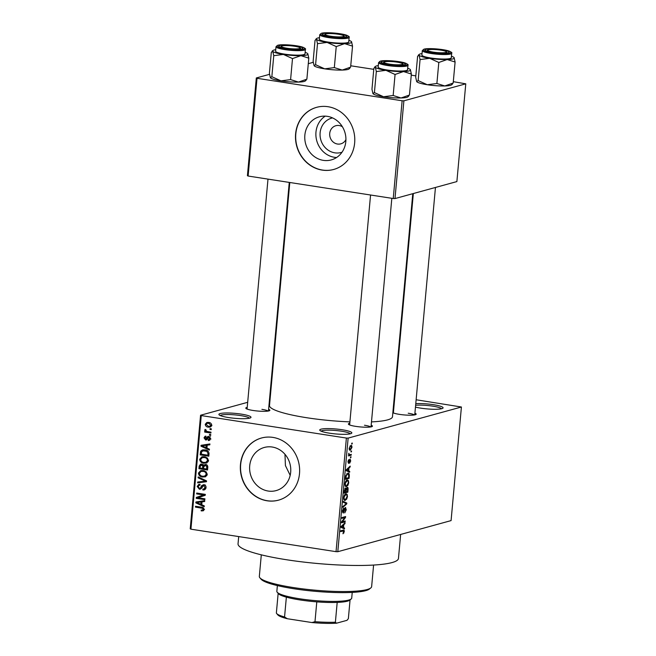 <?xml version="1.0" encoding="UTF-8"?>
<svg xmlns="http://www.w3.org/2000/svg" width="656" height="656" viewBox="0 0 656 656"><rect width="100%" height="100%" fill="white"/><g stroke="black" fill="none" stroke-linecap="round" stroke-linejoin="round"><path stroke-width="0.98" d="M329.492 433.19A16.105 2.476 -174.8 0 1 319.907 430.402A16.105 2.476 -174.8 0 1 326.016 428.622A16.105 2.476 -174.8 0 1 342.079 429.737A16.105 2.476 -174.8 0 1 351.6 433.288A16.105 2.476 -174.8 0 1 329.492 433.19M350.271 433.821A14.768 2.271 5.2 0 0 341.44 431.197A14.768 2.271 5.2 0 0 321.112 431.164M415.781 403.637A16.105 2.476 -174.8 0 1 433.329 404.678A16.105 2.476 -174.8 0 1 442.849 408.237A16.105 2.476 -174.8 0 1 420.742 408.139A16.105 2.476 -174.8 0 1 415.469 407.105M441.529 408.762A14.768 2.271 5.2 0 0 432.689 406.146A14.768 2.271 5.2 0 0 415.633 405.26M228.649 417.569A16.105 2.476 -174.8 0 1 219.063 414.781A16.105 2.476 -174.8 0 1 225.172 413.001A16.105 2.476 -174.8 0 1 241.236 414.108A16.105 2.476 -174.8 0 1 250.756 417.667A16.105 2.476 -174.8 0 1 228.649 417.569M249.436 418.192A14.768 2.271 5.2 0 0 240.596 415.576A14.768 2.271 5.2 0 0 220.268 415.543M341.989 152.241A17.827 16.302 74.6 0 1 334.863 152.84A17.827 16.302 74.6 0 1 320.087 135.751A17.827 16.302 74.6 0 1 332.559 117.908M342.391 126.747A9.397 8.594 -105.4 0 0 339.168 125.534A9.397 8.594 -105.4 0 0 335.839 125.722A9.397 8.594 -105.4 0 0 329.714 135.267A9.397 8.594 -105.4 0 0 337.487 144.033A9.397 8.594 -105.4 0 0 340.817 143.844A9.397 8.594 -105.4 0 0 345.925 139.613M327.344 116.342A22.361 20.443 -105.4 0 0 319.423 116.784A22.361 20.443 -105.4 0 0 304.851 139.49A22.361 20.443 -105.4 0 0 323.334 160.359A22.361 20.443 -105.4 0 0 331.264 159.916A22.361 20.443 -105.4 0 0 345.827 137.211A22.361 20.443 -105.4 0 0 327.344 116.342M325.22 116.137A22.361 20.443 -105.4 0 0 316.463 139.589A22.361 20.443 -105.4 0 0 334.453 157.301A22.361 20.443 -105.4 0 0 336.577 157.514M328.016 106.707A32.218 29.454 -105.4 0 0 316.602 107.338A32.218 29.454 -105.4 0 0 295.618 140.048A32.218 29.454 -105.4 0 0 322.244 170.109A32.218 29.454 -105.4 0 0 333.658 169.469A32.218 29.454 -105.4 0 0 354.65 136.76A32.218 29.454 -105.4 0 0 328.016 106.707M316.709 107.313A32.218 29.454 -105.4 0 0 295.831 140.056A32.218 29.454 -105.4 0 0 322.457 170.052A32.218 29.454 -105.4 0 0 333.765 169.445M290.182 475.338L285.417 465.58L284.975 454.305M268.189 491.041A22.361 20.443 74.6 0 1 249.706 470.172A22.361 20.443 74.6 0 1 264.27 447.466A22.361 20.443 74.6 0 1 272.191 447.023A22.361 20.443 74.6 0 1 290.682 467.892A22.361 20.443 74.6 0 1 276.11 490.598A22.361 20.443 74.6 0 1 268.189 491.041M272.863 437.388A32.218 29.454 -105.4 0 0 261.449 438.019A32.218 29.454 -105.4 0 0 240.465 470.729A32.218 29.454 -105.4 0 0 267.099 500.79A32.218 29.454 -105.4 0 0 278.513 500.159A32.218 29.454 -105.4 0 0 299.497 467.441A32.218 29.454 -105.4 0 0 272.863 437.388M261.555 437.995A32.218 29.454 -105.4 0 0 240.678 470.737A32.218 29.454 -105.4 0 0 267.304 500.733A32.218 29.454 -105.4 0 0 278.62 500.126M414.912 413.19A12.079 1.853 -174.8 0 1 416.002 414.436A12.079 1.853 -174.8 0 1 399.422 414.362A12.079 1.853 -174.8 0 1 392.854 412.706M392.969 411.378A12.079 1.853 -174.8 0 1 393.526 411.246M371.173 425.203A12.079 1.853 -174.8 0 1 372.264 426.441A12.079 1.853 -174.8 0 1 355.683 426.367A12.079 1.853 -174.8 0 1 348.492 424.276A12.079 1.853 -174.8 0 1 349.787 423.251M268.616 409.311A12.079 1.853 -174.8 0 1 269.698 410.549A12.079 1.853 -174.8 0 1 253.118 410.476A12.079 1.853 -174.8 0 1 245.926 408.393A12.079 1.853 -174.8 0 1 247.222 407.36M400.644 534.451L398.454 558.445A80.54 12.382 -174.8 0 1 286.787 559.781A80.54 12.382 -174.8 0 1 238.038 543.84L238.702 536.575M412.78 193.684L392.485 416.716A61.746 9.496 -174.8 0 1 371.476 421.898M349.91 421.874A61.746 9.496 -174.8 0 1 306.869 417.749A61.746 9.496 -174.8 0 1 269.501 405.531L289.796 182.499M351.05 451.123L351.575 450.984L350.968 451.968L351.05 451.123M349.878 454.723L351.263 454.346L351.19 455.182L348.516 455.92L348.853 453.247L349.353 454.715L349.878 454.723L348.705 454.616M350.525 456.888L351.05 456.748L350.443 457.732L350.525 456.888M350.033 459.126L350.714 460.922L349.664 463.21L350.337 460.971L349.763 460.233L348.533 463.407L347.942 461.717L348.885 459.561L348.557 462.578L350.23 459.118M350.115 459.946L349.394 459.856L350.115 459.946M348.689 470.926L349.714 471.352L349.64 472.238L346.196 470.688L346.278 469.803L350.197 466.113L350.115 466.99L348.951 468.023L348.689 470.926L346.212 470.549M345.532 486.375L346.589 486.539C345.532 487.006 344.99 486.096 344.958 483.816C345.409 481.447 346.13 480.2 347.139 480.061L348.377 480.536L348.721 482.791L347.926 485.358L345.999 486.588M347.139 480.061L347.672 480.02M344.277 500.184L345.335 500.348C344.277 500.815 343.736 499.905 343.703 497.625C344.146 495.264 344.876 494.009 345.884 493.87L347.122 494.345L347.467 496.6L346.671 499.167L344.744 500.397M345.884 493.87L346.409 493.837M343.219 530.081C343.908 529.687 344.261 530.212 344.277 531.647L342.965 533.779L343.654 530.901L340.653 531.606L340.735 530.761L343.719 530.032M343.654 530.901L341.268 530.614M348.139 438.11L337.799 551.704L336.044 551.663L346.384 438.06L348.139 438.11L461.414 407.007L416.134 399.766M337.799 551.704L451.082 520.602L461.414 407.007M343.531 527.604L344.556 528.031L344.482 528.916L341.038 527.367L341.12 526.481L345.04 522.791L344.958 523.668L343.793 524.702L343.531 527.604L341.054 527.227M342.26 521.799L345.204 520.987L345.122 521.832L341.456 522.84L341.53 521.938L344.802 517.584L341.858 518.396L341.932 517.551L345.605 516.551L345.523 517.453L342.26 521.799L341.71 521.709M345.441 507.457L346.27 509.786L344.769 512.91L345.843 509.827L345.368 508.302L343.277 513.09L342.489 510.975L343.81 508.138L342.916 510.827L343.359 512.246L343.76 511.877L344.449 508.974L345.646 507.441M344.736 508.17L345.499 508.293L344.728 508.195M342.489 512.139L343.359 512.246M343.4 501.422L346.835 503.054L346.753 503.882L342.858 507.375L342.94 506.506L346.36 503.636L343.318 502.307L343.4 501.422M347.213 487.301C347.901 487.129 348.188 487.884 348.057 489.565L347.819 492.172L344.154 493.181L344.392 490.565L345.523 487.998L346.212 488.695L347.475 487.277M347.737 473.222C348.803 472.722 349.32 473.607 349.304 475.895L349.082 478.363L345.409 479.372L345.81 475.666L348.336 473.173M350.747 445.473C351.526 445.096 351.919 445.752 351.944 447.425L350.345 450.147C349.582 450.5 349.189 449.844 349.172 448.187L351.214 445.432M351.772 443.202L352.288 443.054L352.215 443.899L351.69 444.038L351.772 443.202M346.384 438.06L201.269 415.576L190.929 529.179L190.224 528.843L200.564 415.24L247.681 402.308M269.805 396.232L270.354 396.076M394.871 396.47L394.338 396.388M211.289 428.819L211.216 429.664L209.986 429.475L210.059 428.63L211.289 428.819M210.765 434.584L210.691 435.428L209.461 435.231L209.535 434.395L210.765 434.584M209.436 449.196L209.354 450.073L200.982 446.187L201.056 445.301L209.912 443.948L209.83 444.834L207.198 445.162L206.927 448.073L209.436 449.196M206.935 462.865L203.909 463.234C201.449 463.038 200.039 461.726 199.67 459.29L201.933 456.806L204.393 456.732L207.411 458.052L208.501 460.66L206.197 463.144M205.681 476.674L202.655 477.043C200.195 476.855 198.784 475.534 198.415 473.099L200.679 470.623L203.139 470.549L206.156 471.861L207.247 474.468L204.943 476.953M205 485.145L203.729 485.497L200.326 489.155L199.342 489.196L197.202 486.44L198.784 484.374L200.006 484.308L200.039 485.169L199.194 485.227L198.21 486.572L199.449 488.359L200.351 488.236L201.622 485.612L203.795 484.653C205.336 484.989 206.091 485.989 206.05 487.654L204.278 489.925L202.884 489.991L202.852 489.13L203.803 489.064L205.049 487.424L203.729 485.497L203.155 485.514L205.254 484.94M199.449 488.359L201.687 487.867M204.278 505.874L204.196 506.752L195.824 502.865L195.898 501.979L204.754 500.635L204.672 501.512L202.04 501.84L201.769 504.751L204.278 505.874M336.044 551.663L190.929 529.179M203.327 510.737L201.212 510.917L201.179 510.065L202.45 510.048L203.057 509.327L202.491 508.318L195.439 507.104L195.513 506.26L201.359 507.17C202.942 507.203 203.844 507.99 204.057 509.515L202.95 510.893M204.918 498.831L204.844 499.667L196.234 498.339L196.316 497.437L203.54 494.96L196.636 493.894L196.718 493.05L205.32 494.386L205.238 495.288L198.03 497.765L204.918 498.831M206.55 480.897L206.476 481.717L197.636 482.873L197.718 482.004L205.5 481.201L198.104 477.806L198.186 476.92L206.55 480.897M207.78 467.408L207.542 470.008L198.932 468.679L199.17 466.063L200.58 464.136L201.548 464.087L203.27 465.276L205.484 464.456C207.099 464.719 207.862 465.703 207.78 467.408M209.018 453.739L208.797 456.199L200.187 454.87L200.687 451.205L202.368 449.942L204.959 449.885C207.427 450.041 208.78 451.328 209.018 453.739M208.264 439.676L209.608 438.602L208.739 437.314L205.623 439.996L204.008 437.831L205.131 436.24L205.976 436.158L206.009 437.011L204.902 437.937L205.566 439.135L207.772 436.478L208.657 436.453L210.494 438.798L209.223 440.43L208.296 440.537L208.264 439.676L210.92 439.044M209.871 437.003L208.149 437.445M206.337 439.971L206.935 439.635M206.009 437.011L205.549 437.06L206.009 436.937M205.566 439.135L207.591 438.544M210.986 432.181L210.904 433.026L204.647 432.058L204.721 431.213L205.722 431.369L204.705 430.197L205.107 429.45L205.984 429.828L206.476 431.328L210.986 432.181M211.724 425.293L210.133 427.105L208.272 427.138C206.492 427.007 205.484 426.056 205.238 424.293L206.82 422.48L208.633 422.439C210.437 422.554 211.47 423.505 211.724 425.293M402.136 100.778L403.891 100.819L394.994 198.571L393.239 198.522L402.136 100.778L257.021 78.294L248.124 176.038L247.419 175.701L256.316 77.957L269.518 74.333M308.287 63.689L313.256 62.32M394.994 198.571L456.879 181.581L465.776 83.829L453.304 81.672M415.822 75.866L411.255 75.161M373.772 69.347L350.739 65.78M403.891 100.819L465.776 83.829M393.239 198.522L248.124 176.038M256.316 77.957L257.021 78.294M200.564 415.24L201.269 415.576M414.453 414.945A10.742 1.648 5.2 0 0 408.221 413.231M370.714 426.949A10.742 1.648 5.2 0 0 364.482 425.244M268.148 411.058A10.742 1.648 5.2 0 0 261.916 409.352M203.745 510.401L201.212 510.917M203.311 510.343L203.286 509.819M204.057 509.048L203.057 509.327M203.549 508.023L202.491 508.318M197.423 506.555L195.439 507.104M196.939 502.562L195.824 502.865M197.932 502.176L197.973 501.668M204.705 501.192L202.04 501.84M203.089 501.553L196.767 502.496L200.793 504.308L201.007 501.971L196.767 502.496M201.835 504.021L200.793 504.308M203.106 501.397L201.007 501.971M198.219 497.789L196.234 498.339M198.342 497.658L198.415 496.863L196.316 497.437M198.415 496.863L205.312 494.501M205.312 494.476L203.54 494.96M198.62 493.345L196.636 493.894M205.213 489.442L202.884 489.991M204.984 489.417L204.959 488.745M206.058 487.146L205.049 487.424M201.13 488.704L199.342 489.196M201.244 488.589L200.416 488.261M198.292 486.145L197.202 486.44M199.449 485.161L199.973 484.308M203.532 485.415L201.622 485.612M206.501 481.414L197.636 482.873M199.736 482.299L199.785 481.783M206.55 480.914L205.5 481.201M199.326 477.47L198.104 477.806M205.91 476.543L202.655 477.043M204.746 476.469L203.811 476.281M199.514 472.796L198.415 473.099M200.802 471.516L201.802 470.459M204.032 470.737L201.056 471.434L199.424 473.247C199.719 475.116 200.826 476.108 202.745 476.207L204.582 476.158L206.238 474.321C205.951 472.492 204.885 471.516 203.032 471.385L201.056 471.434M204.582 476.158L206.96 475.493M204.639 470.942L203.032 471.385M207.255 474.042L206.238 474.321M207.624 469.122L206.722 468.983M203.598 468.499L202.696 468.359M200.916 468.13L198.932 468.679M200.26 465.768L199.17 466.063M201.376 464.858L201.736 464.128M205.525 464.464L203.27 465.276M202.761 464.637L201.613 464.948L200.146 466.531L200.014 467.99L202.589 468.392L202.729 465.916L200.957 464.973L203.057 464.399M203.631 468.105L202.589 468.392M204.36 465.473L202.729 465.916M206.763 464.924L205.41 465.293L203.745 466.883L203.59 468.548L206.615 469.015L206.747 466.342L204.697 465.317L206.796 464.743M207.657 468.728L206.615 469.015M207.69 466.088L206.747 466.342M207.796 466.949L206.771 467.228M207.173 462.734L203.909 463.234M206.009 462.66L205.074 462.464M200.777 458.987L199.67 459.29M202.064 457.708L203.057 456.65M205.295 456.929L202.31 457.626L200.679 459.438C200.982 461.307 202.089 462.3 204 462.398L205.836 462.349L207.501 460.512C207.214 458.683 206.14 457.699 204.287 457.568L202.31 457.626M205.836 462.349L208.214 461.685M205.902 457.134L204.287 457.568M208.518 460.233L207.501 460.512M208.879 455.313L207.985 455.174M202.171 454.321L200.187 454.87M202.72 450.77L200.687 451.205M202.778 450.631L203.524 449.778M205.812 450.057L201.687 451.525L201.269 454.182L207.87 455.207L208.009 453.69L206.943 451.385L202.852 450.738M208.911 454.92L207.87 455.207M206.517 450.27L204.869 450.721M208.009 451.09L206.943 451.385M209.043 453.411L208.009 453.69M202.097 445.875L200.982 446.187M203.089 445.498L203.13 444.981M209.863 444.514L207.198 445.162M208.247 444.875L201.925 445.818L205.951 447.63L206.164 445.293L201.925 445.818M206.993 447.343L205.951 447.63M208.264 444.711L206.164 445.293M209.887 440.102L208.296 440.537M210.502 438.356L209.608 438.602M207.214 439.282L206.64 438.905M204.992 437.56L204.008 437.831M208.756 437.224L209.084 436.552M210.74 434.887L209.461 435.231M207.017 431.517L204.647 432.058M206.271 431.222L205.722 431.369M205.976 429.844L204.705 430.197M211.265 429.122L209.986 429.475M211.043 426.63L208.272 427.138M210.363 426.556L209.42 426.343M206.255 424.014L205.238 424.293M207.435 423.243L208.026 422.374M209.625 422.669L207.165 423.317L206.132 424.448L208.337 426.293L209.789 426.277L210.83 425.137L208.616 423.292L207.165 423.317M210.158 422.866L208.616 423.292M211.724 424.891L210.83 425.137M343.104 532.91L343.9 533.033M343.859 531.581L344.277 531.647M341.456 527.555L344.556 528.031M344.22 523.554L344.958 523.668M343.121 524.595L343.793 524.702M342.129 526.948L343.121 527.44L343.334 525.103L341.464 526.76L342.129 526.948L341.095 526.793M341.063 527.121L343.121 527.44M342.686 525.005L343.334 525.103M343.211 521.536L345.122 521.832M342.891 517.289L344.802 517.584M343.473 517.133L345.523 517.453M345.851 509.72L346.27 509.786M343.055 508.859L343.785 508.966M342.506 510.762L342.916 510.827M344.023 502.619L346.835 503.054M346.171 503.783L346.753 503.882M346.114 499.085L346.671 499.167M345.409 494.083L347.122 494.345M347.049 496.535L347.467 496.6M344.129 497.502C344.162 499.249 344.589 499.921 345.417 499.503L347.032 496.723C347.008 495.018 346.589 494.345 345.794 494.714L343.719 497.445M343.818 499.38L345.417 499.503M344.392 495.214L344.933 495.305M344.843 494.567L346.261 494.681L344.925 494.468M345.761 491.852L347.819 492.172M344.958 488.507L346.212 488.695M344.654 492.221L345.753 491.918L345.507 488.827L344.244 492.156M344.835 488.72L345.942 489.466M346.179 491.803L347.467 491.451L347.664 488.81L347.139 488.138L345.769 491.738M345.917 490.081L346.335 490.139M346.45 488.039L347.664 488.81M347.368 485.276L347.926 485.358M346.663 480.274L348.377 480.536M348.303 482.726L348.721 482.791M345.384 483.693C345.417 485.44 345.851 486.104 346.671 485.694L348.295 482.914C348.262 481.209 347.844 480.536 347.049 480.905L344.974 483.628M345.072 485.571L346.671 485.694M345.646 481.406L346.188 481.496M346.097 480.758L347.516 480.864L346.188 480.659M348.885 475.83L349.304 475.895M347.172 478.068L349.082 478.363M345.917 478.413L348.73 477.634L348.525 474.157L347.655 474.067L346.229 475.707L345.917 478.413L345.499 478.347M345.638 476.855L346.048 476.92M345.819 475.641L346.229 475.707M346.663 473.911L348.525 474.157M346.614 470.877L349.714 471.352M349.377 466.875L350.115 466.99M348.279 467.917L348.951 468.023M347.286 470.27L348.287 470.762L348.5 468.425L346.63 470.073L347.286 470.27L346.253 470.114M346.22 470.442L348.287 470.762M347.844 468.327L348.5 468.425M349.295 460.159L349.763 460.233M348.262 460.299L348.853 460.389M350.468 457.511L350.968 457.585M348.861 454.821L351.19 455.182M348.656 453.936L349.115 454.001M350.993 451.746L351.493 451.82M349.558 448.105L350.419 449.303L351.559 447.507L350.698 446.301L349.189 448.048M349.197 449.204L350.419 449.303M349.828 446.17L351.05 446.277L349.878 446.096M351.714 443.817L352.215 443.899M370.82 587.915L369.385 589.08A55.038 8.462 -174.8 0 1 293.863 588.744A55.038 8.462 -174.8 0 1 261.104 579.223L259.899 577.821A56.375 8.667 5.2 0 0 293.462 587.571A56.375 8.667 5.2 0 0 370.82 587.915A56.375 8.667 5.2 0 0 371.632 586.636L373.592 565.054M261.301 554.837L259.333 576.411A56.375 8.667 5.2 0 0 259.899 577.821M410.377 69.651A17.72 2.722 -174.8 0 1 409.09 70.938A17.72 2.722 -174.8 0 1 403.456 71.553L411.361 74.021L410.377 69.651A17.72 2.722 5.2 0 0 410.328 69.585A17.72 2.722 5.2 0 0 407.704 68.265M404.408 64.854A12.079 1.853 -174.8 0 1 391.78 64.854A12.079 1.853 -174.8 0 1 381.431 62.345A12.079 1.853 -174.8 0 1 382.276 61.426A12.079 1.853 -174.8 0 1 396.749 61.656A12.079 1.853 -174.8 0 1 405.203 64.509A12.079 1.853 -174.8 0 1 404.408 64.854M383.383 62.935A10.742 1.648 5.2 0 0 382.866 63.124M406.392 70.52A14.768 2.271 5.2 0 0 407.565 69.766L407.975 65.272A14.768 2.271 -174.8 0 1 406.802 66.026A14.768 2.271 -174.8 0 1 390.23 65.895A14.768 2.271 -174.8 0 1 378.569 62.599L378.159 67.084A14.768 2.271 5.2 0 0 389.82 70.381A14.768 2.271 5.2 0 0 406.392 70.52M407.975 96.071L409.442 95.046L411.361 74.021M409.442 95.046L401.054 97.974L393.157 95.497L395.068 74.472L403.456 71.553A17.72 2.722 -174.8 0 1 385.941 70.323L395.068 74.472M393.157 95.497L383.539 96.744L374.412 92.594L376.323 71.57L385.941 70.323A17.72 2.722 -174.8 0 1 375.347 67.199L376.323 71.57M374.412 92.594L372.944 93.611L371.96 89.241L373.879 68.216L375.347 67.199A17.72 2.722 -174.8 0 1 375.47 66.42A17.72 2.722 -174.8 0 1 378.291 65.584M408.68 96.178L407.852 96.85A17.72 2.722 -174.8 0 1 401.054 97.974A17.72 2.722 -174.8 0 1 383.539 96.744A17.72 2.722 -174.8 0 1 372.993 93.677L372.944 93.611M375.47 66.42L374.642 67.092L375.347 67.199M387.63 63.78A9.397 1.443 5.2 0 0 398.061 64.813A9.397 1.443 5.2 0 0 402.604 63.755A9.397 1.443 5.2 0 0 399.053 62.5A9.397 1.443 5.2 0 0 384.121 62.074A9.397 1.443 5.2 0 0 387.63 63.78M435.682 52.439A9.397 1.443 5.2 0 0 446.342 51.75A9.397 1.443 5.2 0 0 438.479 49.823A9.397 1.443 5.2 0 0 427.86 50.069A9.397 1.443 5.2 0 0 435.682 52.439M292.174 45.945A9.397 1.443 5.2 0 0 281.555 46.182A9.397 1.443 5.2 0 0 289.378 48.56A9.397 1.443 5.2 0 0 300.046 47.872A9.397 1.443 5.2 0 0 292.174 45.945M340.226 34.596A9.397 1.443 5.2 0 0 325.294 34.178A9.397 1.443 5.2 0 0 328.804 35.883A9.397 1.443 5.2 0 0 339.234 36.916A9.397 1.443 5.2 0 0 343.777 35.859A9.397 1.443 5.2 0 0 340.226 34.596M277.373 585.595L276.848 591.327A37.589 5.781 5.2 0 0 277.226 592.261A37.589 5.781 5.2 0 0 309.411 600.051A37.589 5.781 5.2 0 0 348.713 600.068A37.589 5.781 5.2 0 0 351.173 598.994A37.589 5.781 5.2 0 0 351.714 598.141L352.231 592.409M351.173 598.994L349.738 600.158A36.244 5.568 -174.8 0 1 347.368 601.199A36.244 5.568 -174.8 0 1 337.192 602.405A36.244 5.568 -174.8 0 1 316.791 601.864A36.244 5.568 -174.8 0 1 286.36 597.149A36.244 5.568 -174.8 0 1 278.431 593.672L277.226 592.261M278.152 593.344L276.356 613.073A36.244 5.568 5.2 0 0 276.627 613.483A36.244 5.568 5.2 0 0 284.556 616.968L287.353 618.739A34.899 5.363 -174.8 0 1 277.824 614.893L276.627 613.483M337.192 602.405L335.388 622.224L336.512 623.2A34.899 5.363 -174.8 0 1 311.953 622.552L287.353 618.739M350.091 599.6L348.361 618.657L346.999 620.322L336.512 623.2M286.36 597.149L284.556 616.968M311.953 622.552L314.987 621.683A36.244 5.568 5.2 0 0 335.388 622.224M316.791 601.864L314.987 621.683M452.419 84.165L451.582 84.837A17.72 2.722 -174.8 0 1 450.426 85.346A17.72 2.722 -174.8 0 1 444.793 85.961L436.888 83.492L438.807 62.468L447.195 59.54L455.1 62.017L454.116 57.646A17.72 2.722 -174.8 0 1 447.195 59.54A17.72 2.722 -174.8 0 1 429.68 58.318L438.807 62.468M451.713 84.058L453.181 83.041L444.793 85.961A17.72 2.722 -174.8 0 1 427.277 84.731L418.151 80.581L416.675 81.606L415.699 77.236L417.61 56.211L419.086 55.186A17.72 2.722 -174.8 0 1 419.209 54.407A17.72 2.722 -174.8 0 1 420.365 53.899A17.72 2.722 -174.8 0 1 422.029 53.579M419.209 54.407L418.38 55.079L419.086 55.186L420.061 59.557L429.68 58.318A17.72 2.722 5.2 0 1 419.086 55.186M426.015 49.413A12.079 1.853 -174.8 0 1 440.479 49.643A12.079 1.853 -174.8 0 1 448.942 52.496A12.079 1.853 -174.8 0 1 448.146 52.849A12.079 1.853 -174.8 0 1 435.518 52.841A12.079 1.853 -174.8 0 1 425.17 50.34A12.079 1.853 -174.8 0 1 426.015 49.413M422.3 50.586L421.898 55.079A14.768 2.271 5.2 0 0 433.559 58.376A14.768 2.271 5.2 0 0 450.131 58.507A14.768 2.271 5.2 0 0 451.303 57.753L451.713 53.259A14.768 2.271 -174.8 0 1 450.533 54.022A14.768 2.271 -174.8 0 1 433.96 53.882A14.768 2.271 -174.8 0 1 422.3 50.586L424.006 49.167C428.048 47.863 443.809 49.11 449.188 51.111C451.451 52.127 452.296 52.849 451.713 53.259M436.888 83.492L427.277 84.731A17.72 2.722 -174.8 0 1 416.732 81.672L416.675 81.606M418.151 80.581L420.061 59.557M453.181 83.041L455.1 62.017M451.443 56.252A17.72 2.722 -174.8 0 1 454.067 57.58A17.72 2.722 -174.8 0 1 454.116 57.646M427.122 50.93A10.742 1.648 5.2 0 0 426.605 51.119M307.812 53.759A17.72 2.722 -174.8 0 1 306.532 55.047A17.72 2.722 -174.8 0 1 300.891 55.662L308.796 58.138L307.812 53.759A17.72 2.722 5.2 0 0 307.762 53.702A17.72 2.722 5.2 0 0 305.138 52.373M301.85 48.962A12.079 1.853 -174.8 0 1 289.214 48.962A12.079 1.853 -174.8 0 1 278.866 46.453A12.079 1.853 -174.8 0 1 279.71 45.535A12.079 1.853 -174.8 0 1 294.183 45.764A12.079 1.853 -174.8 0 1 302.637 48.618A12.079 1.853 -174.8 0 1 301.85 48.962M280.817 47.043A10.742 1.648 5.2 0 0 280.301 47.24M303.826 54.628A14.768 2.271 5.2 0 0 304.999 53.874L305.409 49.38A14.768 2.271 -174.8 0 1 304.236 50.135A14.768 2.271 -174.8 0 1 287.664 50.004A14.768 2.271 -174.8 0 1 276.004 46.707L275.594 51.193A14.768 2.271 5.2 0 0 287.254 54.497A14.768 2.271 5.2 0 0 303.826 54.628M305.409 80.18L306.877 79.163L308.796 58.138M306.877 79.163L298.488 82.082L290.592 79.606L292.502 58.581L300.891 55.662A17.72 2.722 -174.8 0 1 283.376 54.432L292.502 58.581M290.592 79.606L280.973 80.852L271.846 76.703L273.757 55.678L283.376 54.432A17.72 2.722 -174.8 0 1 272.781 51.307L273.757 55.678M271.846 76.703L270.379 77.728L269.395 73.349L271.313 52.324L272.781 51.307A17.72 2.722 -174.8 0 1 272.904 50.528A17.72 2.722 -174.8 0 1 275.725 49.7M306.114 80.286L305.286 80.959A17.72 2.722 -174.8 0 1 298.488 82.082A17.72 2.722 -174.8 0 1 280.973 80.852A17.72 2.722 -174.8 0 1 270.428 77.785L270.379 77.728M272.904 50.528L272.076 51.201L272.781 51.307M349.853 68.273L349.017 68.954A17.72 2.722 -174.8 0 1 347.86 69.454A17.72 2.722 -174.8 0 1 342.227 70.069L334.322 67.601L336.241 46.576L344.63 43.649L352.534 46.125L351.55 41.754A17.72 2.722 -174.8 0 1 344.63 43.649A17.72 2.722 -174.8 0 1 327.114 42.427L336.241 46.576M349.148 68.167L350.616 67.15L342.227 70.069A17.72 2.722 -174.8 0 1 324.712 68.847L315.585 64.698L314.109 65.715L313.133 61.344L315.044 40.319L316.52 39.294A17.72 2.722 -174.8 0 1 316.643 38.515A17.72 2.722 -174.8 0 1 317.807 38.007A17.72 2.722 -174.8 0 1 319.464 37.687M316.643 38.515L315.815 39.196L316.52 39.294L317.496 43.673L327.114 42.427A17.72 2.722 5.2 0 1 316.52 39.294M323.449 33.53A12.079 1.853 -174.8 0 1 337.914 33.751A12.079 1.853 -174.8 0 1 346.376 36.613A12.079 1.853 -174.8 0 1 345.581 36.957A12.079 1.853 -174.8 0 1 332.953 36.949A12.079 1.853 -174.8 0 1 322.604 34.448A12.079 1.853 -174.8 0 1 323.449 33.53M319.734 34.694L319.333 39.188A14.768 2.271 5.2 0 0 330.993 42.484A14.768 2.271 5.2 0 0 347.565 42.624A14.768 2.271 5.2 0 0 348.738 41.861L349.148 37.376A14.768 2.271 -174.8 0 1 347.975 38.13A14.768 2.271 -174.8 0 1 331.395 37.991A14.768 2.271 -174.8 0 1 319.734 34.694L321.44 33.276C325.483 31.972 341.243 33.218 346.622 35.219C348.885 36.236 349.73 36.957 349.148 37.376M334.322 67.601L324.712 68.847A17.72 2.722 -174.8 0 1 314.167 65.78A17.72 2.722 -174.8 0 1 314.15 65.764L314.109 65.715M315.585 64.698L317.496 43.673M350.616 67.15L352.534 46.125M348.877 40.36A17.72 2.722 -174.8 0 1 351.501 41.689A17.72 2.722 -174.8 0 1 351.55 41.754M324.556 35.039A10.742 1.648 5.2 0 0 324.039 35.227L325.294 34.178M202.901 507.588L201.343 508.023M200.67 501.725L198.579 502.299M202.171 486.686L201.048 486.998M205.32 480.315L204.18 480.627M203.786 466.523L202.729 466.81M201.466 452.214L200.4 452.509M205.828 445.047L203.737 445.621M208.001 437.65L206.558 438.044M341.653 525.981L342.268 526.079M347.647 489.499L348.057 489.565M344.375 490.688L344.794 490.754M346.811 469.302L347.426 469.401M349.09 461.029L349.541 461.102M406.13 65.124A13.956 2.148 5.2 0 0 398.799 61.639A13.956 2.148 5.2 0 0 380.554 61.156A13.956 2.148 5.2 0 0 387.893 64.641A13.956 2.148 5.2 0 0 406.13 65.124M424.293 49.151A13.956 2.148 5.2 0 0 431.623 52.628A13.956 2.148 5.2 0 0 449.868 53.111A13.956 2.148 5.2 0 0 442.538 49.635A13.956 2.148 5.2 0 0 424.293 49.151M303.572 49.233A13.956 2.148 5.2 0 0 296.233 45.756A13.956 2.148 5.2 0 0 277.988 45.272A13.956 2.148 5.2 0 0 285.327 48.749A13.956 2.148 5.2 0 0 303.572 49.233M321.727 33.259A13.956 2.148 5.2 0 0 329.058 36.736A13.956 2.148 5.2 0 0 347.303 37.22A13.956 2.148 5.2 0 0 339.972 33.743A13.956 2.148 5.2 0 0 321.727 33.259M202.45 510.048L204.541 509.466M203.803 489.064L205.902 488.49M199.194 485.227L200.031 484.997M200.096 488.351L202.196 487.769M208.37 437.331L210.469 436.748M205.836 439.126L207.927 438.552M209.789 426.277L211.888 425.695M343.555 530.868L341.505 530.548M345.646 488.81L344.851 488.687M347.311 488.13L346.475 487.998M348.18 474.026L346.762 473.804M349.492 454.756L348.713 454.633M407.975 65.272C408.557 64.854 407.712 64.14 405.449 63.124C400.07 61.123 384.309 59.868 380.267 61.172L378.569 62.599M402.604 63.755L403.678 65.01M371.025 426.892L391.829 198.301M349.632 424.949L370.558 195.004M384.121 62.074L382.842 63.115M446.342 51.75L447.417 53.005M435.453 187.46L414.756 414.887M413.337 193.528L393.37 412.936M427.86 50.069L426.572 51.111M281.555 46.182L280.276 47.224M267.992 179.121L247.066 409.057M289.263 182.409L268.46 411M300.046 47.872L301.112 49.126M343.777 35.859L344.851 37.113M305.409 49.38C305.991 48.962 305.155 48.249 302.883 47.232C297.504 45.231 281.744 43.985 277.701 45.289L276.004 46.707"/></g></svg>
